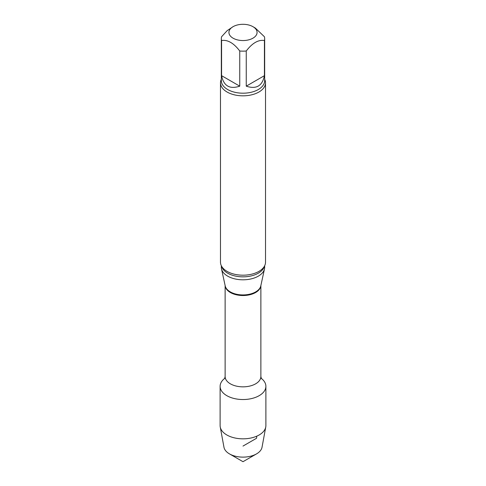 <?xml version="1.0" encoding="UTF-8"?>
<svg xmlns="http://www.w3.org/2000/svg" width="486" height="486" viewBox="0 0 486 486"><rect width="100%" height="100%" fill="white"/><g stroke="black" fill="none" stroke-linecap="round" stroke-linejoin="round"><path stroke-width="0.73" d="M246.25 86.162L264.427 75.664L264.427 40.508C258.37 39.554 252.313 43.054 246.25 51L246.25 86.162C256.256 89.491 262.312 85.998 264.427 75.664M221.573 75.664L239.75 86.162L239.75 51C233.717 43.066 227.655 39.573 221.573 40.508L221.573 75.664C223.688 85.998 229.744 89.491 239.75 86.162M252.951 26.681A14.07 8.122 180 0 1 256.371 34.962A14.07 8.122 180 0 1 245.114 40.459A14.07 8.122 180 0 1 233.049 38.169A14.07 8.122 180 0 1 233.049 26.681A14.07 8.122 180 0 1 252.951 26.681L255.338 28.06L264.427 36.754A21.67 12.515 180 0 1 264.67 38.631A21.67 12.515 180 0 1 264.427 40.508M221.573 40.508A21.67 12.515 180 0 1 221.33 38.631A21.67 12.515 180 0 1 221.573 36.754L227.144 30.661L233.049 26.681M225.297 377.95A22.885 13.213 180 0 0 220.115 386.321A22.885 13.213 180 0 0 234.246 398.532A22.885 13.213 180 0 0 259.178 395.665A22.885 13.213 180 0 0 265.885 386.321A22.885 13.213 180 0 0 261.207 378.321A22.885 13.213 180 0 1 259.178 395.665A22.885 13.213 180 0 1 227.946 396.272A22.885 13.213 180 0 1 224.793 378.321M264.67 265.721L264.67 267.294A21.67 12.515 180 0 1 264.505 268.855A21.67 12.515 180 0 1 243 279.808A21.67 12.515 180 0 1 221.495 268.855A21.67 12.515 180 0 1 221.33 267.294L221.33 265.721M264.67 79.303A22.514 13.001 180 0 1 265.514 82.827L265.514 262.191A22.514 13.001 180 0 1 262.404 268.788A22.514 13.001 180 0 1 258.923 271.382A22.514 13.001 180 0 1 223.596 268.788A22.514 13.001 180 0 1 220.486 262.191L220.486 82.827A22.514 13.001 180 0 1 221.33 79.303M265.514 82.827A22.514 13.001 180 0 1 258.923 92.018A22.514 13.001 180 0 1 234.386 94.837A22.514 13.001 180 0 1 220.486 82.827M246.25 51A21.67 12.515 180 0 1 239.75 51M265.885 386.321L265.885 425.621A22.885 13.213 180 0 1 265.751 427.018L262.033 447.242A19.136 11.05 180 0 1 256.535 453.888A19.136 11.05 180 0 1 229.465 453.888A19.136 11.05 180 0 1 223.967 447.242L220.249 427.018A22.885 13.213 180 0 1 220.115 425.621L220.115 386.321M256.535 453.888L243 461.7L229.465 453.888M265.751 427.018A22.885 13.213 180 0 1 259.178 434.964A22.885 13.213 180 0 1 235.376 438.08A22.885 13.213 180 0 1 220.249 427.018M243 446.075L256.535 438.263L256.784 436.167M260.873 285.531L260.873 376.522A17.873 10.315 180 0 1 243 386.844A17.873 10.315 180 0 1 225.127 376.522L224.605 378.685M260.861 285.592A17.873 10.315 180 0 1 243 295.531A17.873 10.315 180 0 1 225.14 285.592M264.505 268.855L260.8 285.865A17.939 10.358 180 0 1 243 294.929A17.939 10.358 180 0 1 225.2 285.865L221.495 268.855M264.439 266.164A21.67 12.515 180 0 1 243 276.85A21.67 12.515 180 0 1 221.561 266.164M264.67 38.631L264.67 80.682A21.67 12.515 180 0 1 243 93.197A21.67 12.515 180 0 1 221.33 80.682L221.33 38.631M260.873 376.522L261.395 378.685M225.127 285.531L225.127 376.522"/></g></svg>

